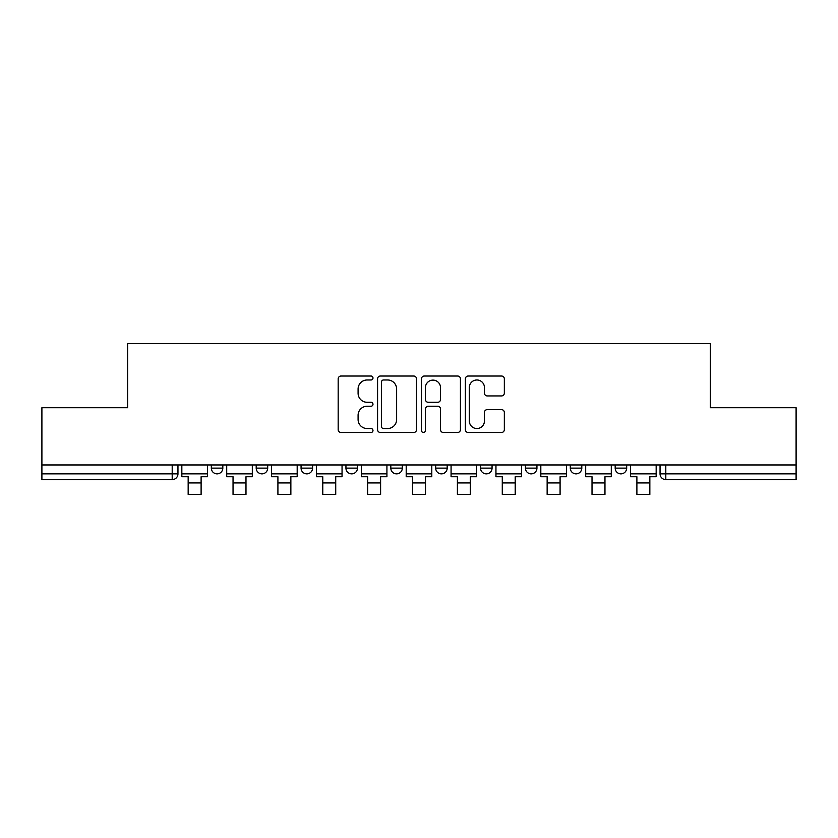 <?xml version="1.0" encoding="UTF-8"?>
<svg xmlns="http://www.w3.org/2000/svg" width="838" height="838" viewBox="0 0 838 838"><rect width="100%" height="100%" fill="white"/><g stroke="black" fill="none" stroke-linecap="round" stroke-linejoin="round"><path stroke-width="1.26" d="M372.983 378.001A1.98 1.98 0 0 0 371.004 376.021L341.003 376.021A2.828 2.828 0 0 0 338.175 378.849L338.175 429.674A2.828 2.828 0 0 0 341.003 432.492L371.004 432.492A1.98 1.98 0 0 0 372.983 430.512A1.98 1.98 0 0 0 371.004 428.543L367.117 428.543A9.04 9.04 0 0 1 358.088 419.503L358.088 415.271A9.04 9.04 0 0 1 367.117 406.231L371.004 406.231A1.98 1.98 0 0 0 372.983 404.262A1.98 1.98 0 0 0 371.004 402.282L367.117 402.282A9.04 9.04 0 0 1 358.088 393.242L358.088 389.01A9.04 9.04 0 0 1 367.117 379.981L371.004 379.981A1.98 1.98 0 0 0 372.983 378.001M570.301 464.954L570.301 468.117L581.802 468.117A5.751 5.751 0 0 1 576.052 473.868A5.751 5.751 0 0 1 570.301 468.117L570.301 464.954M480.551 464.954L480.551 468.117L492.063 468.117A5.751 5.751 0 0 1 486.312 473.868A5.751 5.751 0 0 1 480.551 468.117L480.551 464.954M435.687 464.954L435.687 468.117L447.188 468.117A5.751 5.751 0 0 1 441.437 473.868A5.751 5.751 0 0 1 435.687 468.117L435.687 464.954M345.937 464.954L345.937 468.117L357.449 468.117A5.751 5.751 0 0 1 351.688 473.868A5.751 5.751 0 0 1 345.937 468.117L345.937 464.954M501.512 395.934A2.828 2.828 0 0 0 504.34 393.106L504.34 378.849A2.828 2.828 0 0 0 501.512 376.021L468.201 376.021A2.828 2.828 0 0 0 465.373 378.849L465.373 429.674A2.828 2.828 0 0 0 468.201 432.492L501.512 432.492A2.828 2.828 0 0 0 504.34 429.674L504.34 412.443A2.828 2.828 0 0 0 501.512 409.625L487.255 409.625A2.828 2.828 0 0 0 484.437 412.443L484.437 420.99A7.552 7.552 0 0 1 476.885 428.543A7.552 7.552 0 0 1 469.332 420.99L469.332 387.533A7.552 7.552 0 0 1 476.885 379.981A7.552 7.552 0 0 1 484.437 387.533L484.437 393.106A2.828 2.828 0 0 0 487.255 395.934L501.512 395.934M41.9 464.954L41.9 407.708L127.617 407.708L127.617 343.57L710.383 343.57L710.383 407.708L796.1 407.708L796.1 464.954L41.9 464.954L41.9 473.868L177.96 473.868L177.96 464.954L177.96 473.868A5.751 5.751 0 0 1 172.199 479.619L41.9 479.619L41.9 473.868M416.528 378.849A2.828 2.828 0 0 0 413.71 376.021L380.389 376.021A2.828 2.828 0 0 0 377.571 378.849L377.571 429.674A2.828 2.828 0 0 0 380.389 432.492L413.71 432.492A2.828 2.828 0 0 0 416.528 429.674L416.528 378.849M424.29 376.021L457.611 376.021A2.828 2.828 0 0 1 460.429 378.849L460.429 429.674A2.828 2.828 0 0 1 457.611 432.492L443.354 432.492A2.828 2.828 0 0 1 440.526 429.674L440.526 409.059A2.828 2.828 0 0 0 437.708 406.231L428.249 406.231A2.828 2.828 0 0 0 425.421 409.059L425.421 430.512A1.98 1.98 0 0 1 423.452 432.492A1.98 1.98 0 0 1 421.472 430.512L421.472 378.849A2.828 2.828 0 0 1 424.29 376.021M660.04 464.954L660.04 473.868L796.1 473.868L796.1 479.619L665.801 479.619A5.751 5.751 0 0 1 660.04 473.868L660.04 464.954M796.1 464.954L796.1 473.868M626.677 464.954L626.677 468.117A5.751 5.751 0 0 1 620.927 473.868A5.751 5.751 0 0 1 615.176 468.117L626.677 468.117L626.677 464.954M615.176 464.954L615.176 468.117M581.802 464.954L581.802 468.117M536.938 464.954L536.938 468.117A5.751 5.751 0 0 1 531.177 473.868A5.751 5.751 0 0 1 525.426 468.117L536.938 468.117L536.938 464.954M525.426 464.954L525.426 468.117M492.063 464.954L492.063 468.117L492.063 464.954M447.188 468.117L447.188 464.954L447.188 468.117A5.751 5.751 0 0 1 441.437 473.868M402.313 464.954L402.313 468.117A5.751 5.751 0 0 1 396.563 473.868A5.751 5.751 0 0 1 390.812 468.117A5.751 5.751 0 0 0 396.563 473.868A5.751 5.751 0 0 0 402.313 468.117L402.313 464.954M390.812 464.954L390.812 468.117L402.313 468.117M357.449 464.954L357.449 468.117M312.574 464.954L312.574 468.117A5.751 5.751 0 0 1 306.823 473.868A5.751 5.751 0 0 1 301.062 468.117A5.751 5.751 0 0 0 306.823 473.868A5.751 5.751 0 0 0 312.574 468.117L301.062 468.117L301.062 464.954M256.198 464.954L256.198 468.117L267.699 468.117L267.699 464.954L267.699 468.117A5.751 5.751 0 0 1 261.948 473.868A5.751 5.751 0 0 1 256.198 468.117A5.751 5.751 0 0 0 261.948 473.868M211.323 464.954L211.323 468.117L222.824 468.117L222.824 464.954L222.824 468.117A5.751 5.751 0 0 1 217.073 473.868A5.751 5.751 0 0 1 211.323 468.117A5.751 5.751 0 0 0 217.073 473.868M172.199 464.954L172.199 479.619A5.751 5.751 0 0 0 177.96 473.868M383.5 379.981A1.98 1.98 0 0 0 381.52 381.95L381.52 426.563A1.98 1.98 0 0 0 383.5 428.543L387.585 428.543A9.04 9.04 0 0 0 396.625 419.503L396.625 389.01A9.04 9.04 0 0 0 387.585 379.981L383.5 379.981M440.526 387.669A7.552 7.552 0 0 0 432.974 380.117A7.552 7.552 0 0 0 425.421 387.669L425.421 399.454A2.828 2.828 0 0 0 428.249 402.282L437.708 402.282A2.828 2.828 0 0 0 440.526 399.454L440.526 387.669M181.836 473.868L207.436 473.868L207.436 476.749L201.11 476.749L201.11 494.43L188.162 494.43L188.162 476.749L181.836 476.749L181.836 464.954M207.436 473.868L207.436 464.954M226.71 473.868L252.311 473.868L252.311 476.749L245.984 476.749L245.984 494.43L233.037 494.43L233.037 476.749L226.71 476.749L226.71 464.954M252.311 473.868L252.311 464.954M271.585 473.868L297.186 473.868L297.186 476.749L290.859 476.749L290.859 494.43L277.912 494.43L277.912 476.749L271.585 476.749L271.585 464.954M297.186 473.868L297.186 464.954M316.46 473.868L342.051 473.868L342.051 476.749L335.724 476.749L335.724 494.43L322.787 494.43L322.787 476.749L316.46 476.749L316.46 464.954M342.051 473.868L342.051 464.954M361.325 473.868L386.926 473.868L386.926 476.749L380.599 476.749L380.599 494.43L367.652 494.43L367.652 476.749L361.325 476.749L361.325 464.954M386.926 473.868L386.926 464.954M406.2 473.868L431.8 473.868L431.8 476.749L425.474 476.749L425.474 494.43L412.526 494.43L412.526 476.749L406.2 476.749L406.2 464.954M431.8 473.868L431.8 464.954M451.074 473.868L476.675 473.868L476.675 476.749L470.348 476.749L470.348 494.43L457.401 494.43L457.401 476.749L451.074 476.749L451.074 464.954M476.675 473.868L476.675 464.954M495.949 473.868L521.54 473.868L521.54 476.749L515.213 476.749L515.213 494.43L502.276 494.43L502.276 476.749L495.949 476.749L495.949 464.954M521.54 473.868L521.54 464.954M540.814 473.868L566.415 473.868L566.415 476.749L560.088 476.749L560.088 494.43L547.141 494.43L547.141 476.749L540.814 476.749L540.814 464.954M566.415 473.868L566.415 464.954M585.689 473.868L611.29 473.868L611.29 476.749L604.963 476.749L604.963 494.43L592.016 494.43L592.016 476.749L585.689 476.749L585.689 464.954M611.29 473.868L611.29 464.954M630.564 473.868L656.164 473.868L656.164 476.749L649.838 476.749L649.838 494.43L636.89 494.43L636.89 476.749L630.564 476.749L630.564 464.954M656.164 473.868L656.164 464.954M665.801 464.954L665.801 479.619M188.162 482.929L201.11 482.929M233.037 482.929L245.984 482.929M277.912 482.929L290.859 482.929M322.787 482.929L335.724 482.929M367.652 482.929L380.599 482.929M412.526 482.929L425.474 482.929M457.401 482.929L470.348 482.929M502.276 482.929L515.213 482.929M547.141 482.929L560.088 482.929M592.016 482.929L604.963 482.929M636.89 482.929L649.838 482.929"/></g></svg>
